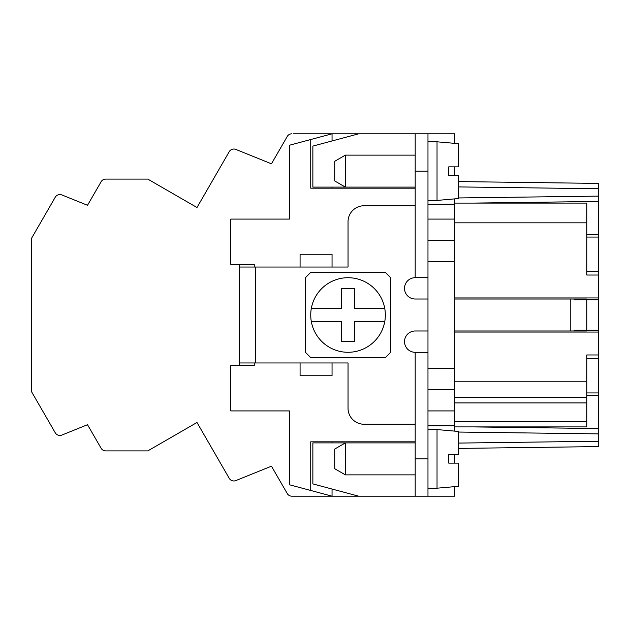 <?xml version="1.0" encoding="UTF-8"?>
<svg xmlns="http://www.w3.org/2000/svg" width="630" height="630" viewBox="0 0 630 630"><rect width="100%" height="100%" fill="white"/><g stroke="black" fill="none" stroke-linecap="round" stroke-linejoin="round"><path stroke-width="0.94" d="M415.186 424.242L364.03 424.242A15.986 15.986 0 0 1 348.036 408.256L348.036 362.959L332.049 362.959L332.049 375.748L300.077 375.748L300.077 362.959L332.049 362.959M332.049 267.041L332.049 254.252L300.077 254.252L300.077 267.041L348.036 267.041L348.036 221.744A15.986 15.986 0 0 1 364.03 205.758L415.186 205.758M239.329 365.628L239.329 264.372M415.186 133.812L415.186 277.696L427.975 277.696L427.975 133.812L293.155 133.812M427.975 330.986L415.186 330.986A10.655 10.655 0 0 0 404.523 341.641A10.655 10.655 0 0 0 415.186 352.304L415.186 496.188L427.975 496.188L427.975 277.696M415.186 352.304L427.975 352.304M415.186 496.188L358.698 496.188L312.866 483.903L312.866 442.898L345.374 442.898L345.374 474.87L415.186 474.87M415.186 187.102L345.374 187.102L334.719 180.952L334.719 161.288L345.374 155.13L345.374 187.102L312.866 187.102L312.866 146.097L358.698 133.812M254.252 365.628L254.252 362.959L254.252 365.628L230.8 365.628L230.8 410.917L289.422 410.917L289.422 484.761L310.74 490.471L310.74 441.827L415.186 441.827M254.252 264.372L254.252 267.041L254.252 264.372L230.8 264.372L230.8 219.082L289.422 219.082L289.422 145.239L332.049 133.812L332.049 140.955M300.077 362.959L255.315 362.959L255.315 267.041L300.077 267.041M239.329 362.959L255.315 362.959M255.315 267.041L239.329 267.041M415.186 277.696A10.655 10.655 0 0 0 404.523 288.359A10.655 10.655 0 0 0 415.186 299.014L427.975 299.014M454.616 299.014L586.451 299.014M586.774 330.191L586.774 299.809M454.616 330.986L586.451 330.986M448.757 175.384L448.757 166.855L448.757 175.384L458.349 175.384L458.349 198.56L437.031 200.427L437.031 141.813L458.349 143.671L458.349 166.855L448.757 166.855M448.757 454.616L458.349 454.616L458.349 431.44L437.031 429.573L437.031 488.187L458.349 486.328L458.349 463.144L448.757 463.144L448.757 454.616L448.757 463.144M311.291 308.606A37.304 37.304 0 0 0 311.291 321.394L341.641 321.394L341.641 341.641L354.438 341.641L354.438 321.394L384.788 321.394A37.304 37.304 0 0 0 384.788 308.606L354.438 308.606L354.438 288.359L341.641 288.359L341.641 308.606L311.291 308.606A37.304 37.304 0 0 1 384.788 308.606M311.291 321.394A37.304 37.304 0 0 0 384.788 321.394M390.671 277.696L390.671 352.304L385.339 357.635L310.74 357.635L305.408 352.304L305.408 277.696L310.74 272.365L385.339 272.365L390.671 277.696M415.186 442.898L345.374 442.898L334.719 449.048L334.719 468.712L345.374 474.87M458.349 443.087L598.5 441.252L598.5 395.419L586.774 395.577M458.349 448.418L598.5 446.583L458.349 448.418M310.74 490.471L332.049 496.188L291.848 496.188A5.331 5.331 0 0 1 287.233 493.518L271.451 466.184L235.833 480.58A5.331 5.331 0 0 1 229.218 478.304L196.993 422.486L147.798 450.891L105.706 450.891A5.331 5.331 0 0 1 101.091 448.221L87.515 424.707L101.091 448.221L87.515 424.707L101.091 448.221L87.515 424.707L61.874 435.062A5.331 5.331 0 0 1 55.259 432.786L31.5 391.632L31.5 238.368L55.259 197.214A5.331 5.331 0 0 1 61.874 194.938L87.515 205.293L101.091 181.779A5.331 5.331 0 0 1 105.706 179.109L115.818 179.109M454.616 426.912L586.774 426.912L586.774 397.601L454.616 397.601M454.616 332.049L598.5 332.049L598.5 354.966L586.774 354.966L598.5 354.966L598.5 392.931L586.774 392.931M598.5 392.931L598.5 395.419M427.975 410.917L454.616 410.917L454.616 431.109M105.706 179.109L147.798 179.109L196.993 207.514L229.218 151.696A5.331 5.331 0 0 1 235.833 149.42L271.451 163.816L287.233 136.482A5.331 5.331 0 0 1 291.848 133.812M472.941 426.912L598.5 428.55M458.349 181.582L598.5 183.417L598.5 234.581L586.774 234.423M427.975 389.608L454.616 389.608L454.616 410.917M598.5 441.252L598.5 446.583M598.5 201.45L472.941 203.088M573.985 330.191L598.5 330.191L598.5 299.809L573.985 299.809M427.975 240.392L454.616 240.392L454.616 198.891M454.616 297.951L598.5 297.951L598.5 271.183L586.774 271.183M586.774 275.034L598.5 275.034L586.774 275.034L586.774 203.088L454.616 203.088M427.975 368.29L454.616 368.29L454.616 240.392M415.186 188.173L310.74 188.173L310.74 139.529M586.774 237.069L598.5 237.069L598.5 271.183M598.5 234.581L598.5 237.069M586.774 354.966L586.774 397.601M598.5 299.809L598.5 297.951M598.5 332.049L598.5 330.191M454.616 368.29L454.616 389.608M427.975 133.812L454.616 133.812L454.616 143.349M454.616 166.855L454.616 175.384M454.616 454.616L454.616 463.144M454.616 486.651L454.616 496.188L427.975 496.188M332.049 188.173L332.049 187.102M358.698 496.188L332.049 496.188L332.049 489.045M332.049 442.898L332.049 441.827M105.706 450.891L115.818 450.891M87.515 424.707L101.091 448.221L87.515 424.707M291.848 496.188L293.155 496.188M87.515 205.293L101.091 181.779L87.515 205.293M287.233 493.518L271.451 466.184M271.451 163.816L287.233 136.482L271.451 163.816M415.186 171.116L427.975 171.116M415.186 458.884L427.975 458.884M570.788 330.986L570.788 299.014M458.349 432.046L598.5 433.881M427.975 425.841L454.616 425.841M454.616 402.924L586.774 402.924M454.616 421.58L586.774 421.58M598.5 188.748L458.349 186.913M598.5 196.119L458.349 197.954M454.616 222.839L586.774 222.839M427.975 219.082L454.616 219.082M427.975 204.159L454.616 204.159M427.975 261.71L454.616 261.71M454.616 381.804L586.774 381.804M598.5 358.816L586.774 358.816M427.975 200.427L437.031 200.427M427.975 429.573L437.031 429.573M427.975 141.813L437.031 141.813M345.374 155.13L415.186 155.13M427.975 488.187L437.031 488.187"/></g></svg>
